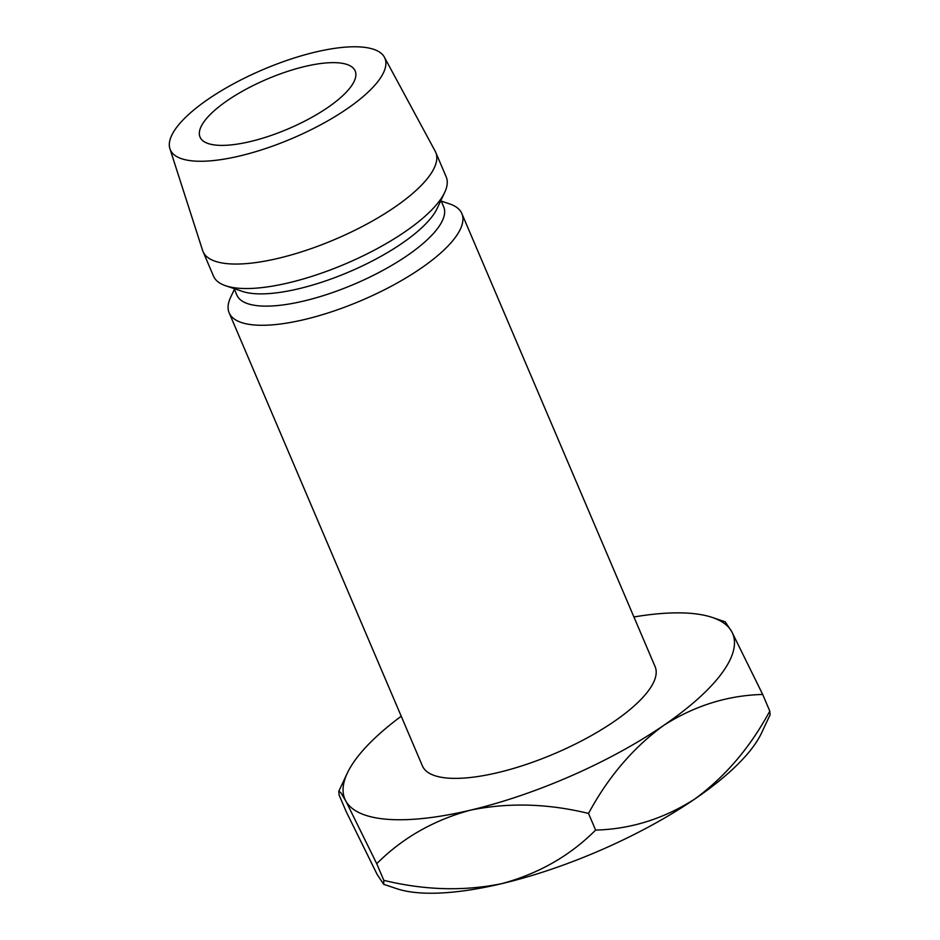 <?xml version="1.0" encoding="UTF-8"?>
<svg xmlns="http://www.w3.org/2000/svg" width="940" height="940" viewBox="0 0 940 940"><rect width="100%" height="100%" fill="white"/><g stroke="black" fill="none" stroke-linecap="round" stroke-linejoin="round"><path stroke-width="1.41" d="M250.299 141.552A84.33 27.025 156.9 0 1 200.044 137.099A84.33 27.025 156.9 0 1 304.913 66.47A84.33 27.025 156.9 0 1 355.167 70.923A84.33 27.025 156.9 0 1 250.299 141.552M234.401 289.297L230.641 297.299A126.489 40.538 -23.1 0 0 229.16 312.832L422.424 765.936A126.489 40.538 -23.1 0 0 497.812 772.621A126.489 40.538 -23.1 0 0 655.121 666.683L461.857 213.58A126.489 40.538 -23.1 0 0 449.614 203.898L441.236 201.078M229.16 312.832A126.489 40.538 -23.1 0 0 304.548 319.518A126.489 40.538 -23.1 0 0 461.857 213.58M234.107 288.603L236.868 295.078A112.436 36.026 -23.1 0 0 303.879 301.012A112.436 36.026 -23.1 0 0 443.704 206.847L440.942 200.385M169.917 148.743L202.617 250.475A126.489 40.538 -23.1 0 0 203.04 251.603L213.486 276.101A126.489 40.538 -23.1 0 0 225.729 285.784L242.52 291.435A112.436 36.026 -23.1 0 0 298.65 288.768A112.436 36.026 -23.1 0 0 437.171 208.41L444.702 192.383A126.489 40.538 -23.1 0 0 446.183 176.849L435.737 152.351A126.489 40.538 -23.1 0 0 435.22 151.27L384.425 57.246A116.654 37.377 -23.1 0 0 315.382 52.088A116.654 37.377 -23.1 0 0 169.917 148.743A116.654 37.377 -23.1 0 0 239.829 155.946A116.654 37.377 -23.1 0 0 384.425 57.246M225.729 285.784A126.489 40.538 -23.1 0 0 288.874 282.776A126.489 40.538 -23.1 0 0 444.702 192.383M203.04 251.603A126.489 40.538 -23.1 0 0 278.428 258.288A126.489 40.538 -23.1 0 0 435.737 152.351M633.913 616.969A210.819 67.551 156.9 0 1 712.285 617.451A210.819 67.551 156.9 0 1 731.755 631.68A210.819 67.551 156.9 0 1 663.487 725.527C694.543 705.717 727.607 695.365 762.693 694.46L731.755 631.68L725.198 621.798L712.285 617.451M383.673 884.293L396.598 888.641A210.819 67.551 156.9 0 0 501.843 883.635C538.726 873.636 569.981 855.788 595.619 830.079C630.705 829.174 663.781 818.811 694.825 799C725.269 776.687 750.249 747.382 769.789 711.098L770.083 714.858L761.565 732.965A210.819 67.551 156.9 0 1 694.825 799A210.819 67.551 156.9 0 1 501.843 883.635C463.913 891.379 424.575 890.286 383.826 880.345L383.673 884.293L377.128 874.411L346.19 811.631L339.093 794.993L338.799 791.233L340.774 792.608L345.791 800.927L376.728 863.707C402.367 837.998 433.622 820.15 470.505 810.151A210.819 67.551 156.9 0 1 345.791 800.927A210.819 67.551 156.9 0 1 347.318 773.127A210.819 67.551 156.9 0 1 401.215 716.221M470.505 810.151A210.819 67.551 -23.1 0 0 663.487 725.527C633.055 747.852 608.062 777.157 588.522 813.441C547.773 803.5 508.423 802.408 470.505 810.151M383.826 880.345L376.728 863.707M595.619 830.079L588.522 813.441M769.789 711.098L762.693 694.46M347.318 773.127L338.823 791.186"/></g></svg>
